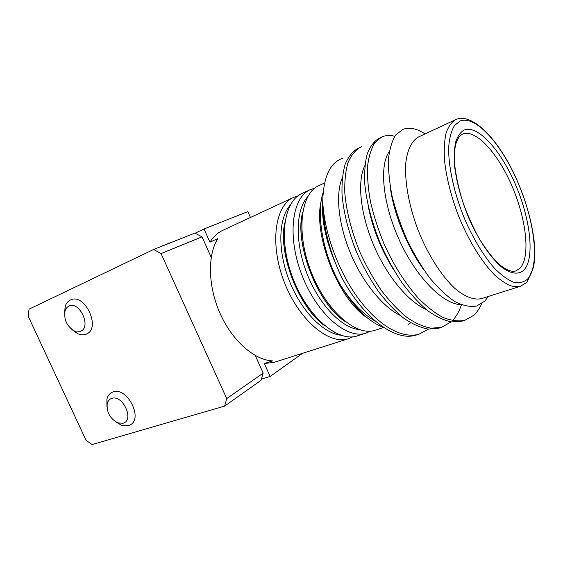 <?xml version="1.0" encoding="UTF-8"?>
<svg xmlns="http://www.w3.org/2000/svg" width="563" height="563" viewBox="0 0 563 563"><rect width="100%" height="100%" fill="white"/><g stroke="black" fill="none" stroke-linecap="round" stroke-linejoin="round"><path stroke-width="0.84" d="M352.853 336.808L348.511 338.694C329.285 345.365 299.059 320.424 284.336 282.253C269.403 244.159 274.871 205.418 293.583 197.409L297.954 195.91M370.475 331.143L366.02 333.127C347.139 339.707 316.99 314.168 302.021 275.356C286.841 236.629 291.845 197.5 310.241 189.661L314.766 188.155M407.83 325.104L410.617 322.789M488.41 296.419L484.785 301.099L476.636 306.033C470.154 307.145 462.892 305.66 454.848 301.578C446.558 295.983 438.169 288.073 429.675 277.855C421.335 266.44 413.735 253.667 406.88 239.549C400.652 225.059 395.726 210.611 392.101 196.191C389.392 182.299 388.203 169.787 388.533 158.646C389.695 148.569 392.122 140.644 395.817 134.881L402.742 129.448C409.266 126.949 416.704 128.441 425.065 133.924M481.745 303.633C479.542 308.566 476.819 312.486 473.567 315.4L464.855 320.305C458.226 321.586 450.907 320.614 442.891 317.398C434.826 312.993 426.508 306.448 417.936 297.764C404.656 282.584 393.312 264.511 383.896 243.54C378.16 229.451 373.67 215.446 370.433 201.547C368.082 188.26 367.139 176.409 367.611 165.994C368.814 156.31 371.235 148.555 374.867 142.742L381.531 137.105L383.438 136.33C386.865 135.183 390.652 135.176 394.804 136.295M461.449 304.815C459.225 311.416 456.206 316.695 452.399 320.657M451.146 321.874L441.526 327.377L430.962 328.201C423.165 326.688 415.093 323.056 406.753 317.3C398.21 310.312 389.737 301.353 381.355 290.438C373.332 278.643 366.288 266.095 360.214 252.773C351.664 232.167 346.224 210.794 344.795 192.637C344.5 181.307 345.52 171.433 347.857 163.024C350.925 155.747 354.957 150.574 359.94 147.506L361.918 146.69M419.048 334.19L416.296 335.02C395.346 342.093 362.853 317.926 341.227 276.468C328.905 250 322.747 224.707 322.747 200.604C323.591 230.197 337.427 269.719 357.688 297.581C378.484 325.956 401.834 339.06 419.048 334.19L428.316 329.193M441.526 327.377L438.668 328.243L428.077 329.081C420.265 327.582 412.186 323.964 403.833 318.236C395.282 311.276 386.809 302.345 378.427 291.458C370.419 279.705 363.381 267.186 357.322 253.899C348.793 233.349 343.388 212.019 342.001 193.89C341.727 182.574 342.776 172.714 345.14 164.305C348.237 157.035 352.29 151.855 357.301 148.78L359.94 147.506M464.855 320.305L461.892 321.206L451.54 321.923C443.869 320.305 435.896 316.54 427.62 310.614C419.118 303.443 410.659 294.273 402.249 283.112C394.184 271.077 387.062 258.276 380.884 244.715C372.15 223.75 366.457 202.061 364.754 183.693C364.275 172.236 365.105 162.292 367.245 153.847C370.123 146.563 373.973 141.419 378.786 138.428L381.531 137.105M195.122 233.209L204.017 228.979L209.943 242.203L217.797 238.599C207.353 255.335 207.958 286.609 220.253 313.837C232.505 341.087 254.434 360.088 272.534 360.904L264.336 363.529L270.127 376.457L261.38 379.131M250.451 217.473L247.84 211.597L204.017 228.979M293.583 197.409L222.885 230.295C217.761 232.688 213.447 236.657 209.943 242.203M348.511 338.694L274.216 362.319L264.336 363.529M366.02 333.127L357.231 335.921C338.173 342.55 307.982 317.314 293.14 278.826C278.087 240.415 283.323 201.477 301.874 193.552L310.241 189.661M383.748 327.49L375.007 330.27C356.309 336.794 326.216 310.952 311.114 271.816C295.807 232.751 300.572 193.433 318.792 185.684L324.584 182.996M367.583 318.109C338.173 299.495 312.564 234.292 321.332 200.287M323.141 192.426C315.773 214.7 323.211 255.602 341.199 286.278C354.542 308.158 368.702 321.881 383.692 327.448M343.057 158.203C330.361 162.158 323.591 176.289 322.747 200.604M418.612 136.936C412.053 140.595 407.549 149.202 405.881 162.13C404.333 180.294 408.724 205.425 418.077 230.112C427.859 254.638 441.603 276.159 455.031 288.545C465.01 296.975 474.152 300.318 481.478 298.615L520.289 286.342L512.963 286.504C507.418 284.779 501.415 281.05 494.961 275.321C481.844 262.295 468.085 239.901 458 214.552C450.731 194.988 446.22 176.705 444.467 159.702C443.904 149.237 444.46 140.321 446.121 132.952C448.38 126.633 451.505 122.22 455.502 119.708L418.612 136.936M302.577 353.304L270.127 376.457M424.34 270.564C406.472 246.334 392.953 211.618 389.955 184.924M393.389 269.41C380.954 249.353 372.565 228.304 368.223 206.255M356.048 250.887L353.402 244.173M335.379 263.027C325.583 239.887 321.367 219.38 322.74 201.498M461.308 304.766C442.483 304.273 415.571 276.264 399.09 239.641C382.312 202.399 379.3 164.875 389.357 151.524M426.085 309.39C407.922 301.838 385.338 274.054 372.84 243.167C359.715 211.167 357.364 180.237 364.915 165.501M400.434 315.547C382.756 307.173 361.636 280.965 350.095 252.28C337.927 222.505 335.541 193.25 342.29 177.831M375.528 321.283C363.55 314.696 352.107 303.028 341.199 286.278M92.17 444.559L224.644 406.113L226.734 398.583L161.06 253.568L153.643 249.479L29.058 309.157L28.15 316.16L86.09 440.365L92.17 444.559M226.734 398.583L263.174 373.121L261.028 380.321L224.644 406.113M211.224 257.354L202.018 236.847L194.889 233.082L153.643 249.479M263.174 373.121L255.271 355.52M202.018 236.847L161.06 253.568M123.058 423.221C134.817 420.399 122.657 394.023 111.608 398.456C109.328 399.28 107.864 401.06 107.195 403.798C106.548 412.376 110.116 418.752 117.906 422.919L123.058 423.221M106.921 406.852L106.893 399.301C107.66 396.07 109.285 393.79 111.784 392.467L112.874 392.003C126.865 386.127 143.79 418.759 129.997 424.966L128.413 425.621L121.397 425.192L115.978 422.011M68.897 306.138C67.039 307.032 65.751 308.644 65.034 310.98C63.774 319.601 66.87 326.266 74.33 330.967L80.53 331.297C91.846 327.286 79.489 300.487 68.897 306.138M64.562 313.788L65.125 306.652C66.096 303.471 67.841 301.268 70.368 300.044L70.579 299.945C84.9 292.654 101.403 328.328 86.42 334.07L86.146 334.19C83.57 335.217 80.755 335.062 77.708 333.718L71.881 329.496M159.371 247.206L163.453 245.581M284.589 224.377C278.664 255.264 298.503 306.173 323.76 324.893M302.373 214.067C295.16 245.764 317.075 302.007 343.824 320.453M527.362 279.311C539.931 266.229 535.033 222.906 518.713 184.27C502.555 145.55 476.319 115.176 460.358 120.897L454.51 125.493C451.442 130.574 449.506 137.639 448.711 146.697C448.134 166.247 454.158 193.771 465.038 219.915C473.56 239.219 483.8 256.031 494.131 267.897C500.943 274.835 507.319 279.565 513.266 282.091C518.812 283.302 523.513 282.38 527.362 279.311M464.208 129.997C478.177 124.514 501.633 151.327 516.109 186.001C530.733 220.59 534.934 259.219 523.604 270.437C518.558 274.631 511.401 273.963 502.928 268.065C491.393 259.015 478.487 240.253 468.592 217.557C461.4 199.879 456.769 183.059 454.7 167.084C453.926 157.26 454.242 148.906 455.65 142.01C457.642 136.14 460.492 132.129 464.208 129.997M519.614 268.586C530.62 257.931 526.715 220.823 512.647 187.585C498.727 154.262 476.108 128.653 462.68 134.071L462.413 134.191C459.38 135.69 457.079 139.343 455.516 145.155C454.651 148.906 454.348 155.191 454.615 164.023C455.854 175.438 458.5 187.866 462.575 201.315C467.389 214.806 473.054 227.431 479.563 239.198C486.474 250.078 492.731 258.234 498.332 263.667C505.588 269.747 511.345 272.196 515.602 271L519.614 268.586M359.419 329.608C341.832 328.201 319.066 304.752 306.955 273.555C294.759 242.393 295.666 209.71 307.658 196.769M340.875 335.238C323.19 333.423 300.923 310.649 289.206 280.473C277.418 250.331 278.396 218.486 290.191 205.171M171.574 242.357L161.651 246.151M284.772 222.934C277.679 253.294 299.136 308.32 324.886 325.85M302.57 212.701C294.104 243.519 317.842 304.4 344.915 321.339M455.502 119.708L456.551 119.272C472.477 113.121 497.643 138.561 514.828 175.403C524.744 197.17 531.134 218.521 533.984 239.451C534.927 249.078 534.85 258.143 533.745 266.644L527.257 281.739M520.289 286.342L526.37 282.668M117.906 422.919L121.397 425.192M107.195 403.798L106.893 399.301M74.33 330.967L77.708 333.718M65.034 310.98L65.125 306.652M171.736 242.287L169.203 243.146"/></g></svg>

